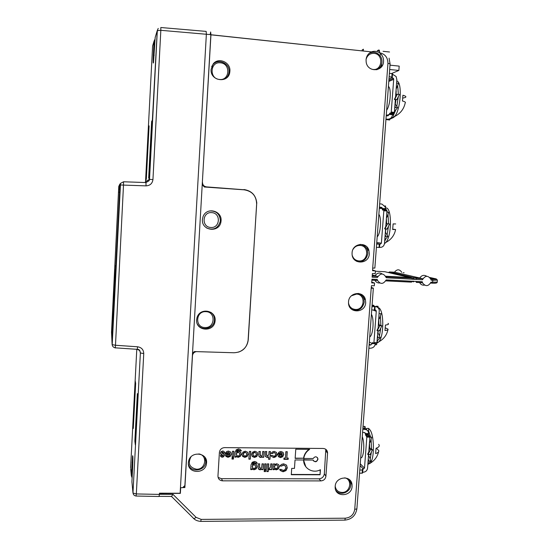 <?xml version="1.0" encoding="UTF-8"?>
<svg xmlns="http://www.w3.org/2000/svg" width="549" height="549" viewBox="0 0 549 549"><rect width="100%" height="100%" fill="white"/><g stroke="black" fill="none" stroke-linecap="round" stroke-linejoin="round"><path stroke-width="0.82" d="M368.585 454.613L367.569 468.132C367.137 470.623 365.689 471.989 363.232 472.229L362.683 472.229M368.75 454.62L368.695 456.061L369.69 457.303L370.15 459.184L371.399 451.992M366.759 428.762L365.133 428.769L365.147 429.442M370.692 437.196L368.468 430.567L368.249 431.699M369.484 442.94L369.703 447.922L371.563 449.096L371.069 439.44M368.818 428.893L369.264 429.222C374.192 432.626 374.994 457.756 370.28 463.15C374.665 460.501 377.431 456.706 378.59 451.745M367.851 464.392L370.28 463.15M366.478 429.819L366.856 428.392L368.907 428.419L368.468 430.567M371.563 449.096L372.51 449.741L370.088 454.627L367.631 454.243L368.791 451.889L369.902 437.141L366.828 437.107L365.428 434.383L368.489 434.424L369.902 437.141M370.15 459.184L370.863 461.002L367.892 463.788M368.056 461.675L368.784 460.988L370.863 461.002M368.784 460.988L368.262 458.875M366.828 437.107L364.502 468.125L362.793 469.093L362.745 469.745M362.587 432.427L364.66 432.564L365.483 433.339L365.428 434.383M362.265 436.764C364.618 441.938 364.131 455.286 361.482 457.777L360.693 457.77M362.82 429.284L365.051 429.435C366.958 429.682 368.111 430.759 368.516 432.66L368.489 434.424M364.701 428.392L364.666 426.408L365.154 426.69L365.195 428.659M364.666 426.408L363.04 426.395M368.907 428.419L368.139 431.466M369.408 443.729L369.628 444.107M369.902 437.182L371.748 437.203L370.307 441.959L369.539 441.952M370.307 441.959L369.463 442.961M368.002 454.613L370.424 449.727L372.51 449.741M370.424 449.727L369.045 448.506M369.01 448.958L369.209 448.56M362.827 469.965L362.621 473.005L362.134 473.19L362.367 470.047L362.862 469.869L362.306 469.278L362.793 469.093M362.367 470.047L359.78 470.04M362.134 473.19L359.547 473.183M349.981 480.986L350.036 480.286M363.486 297.908L363.61 296.213M256.678 203.604L256.754 202.361M210.185 34.58L210.651 31.966L210.5 34.614M362.114 50.844L362.175 49.98L363.417 49.211L363.287 51.023M210.946 34.745L362.162 50.899M244.765 189.865L206.143 187.092C204.098 186.763 202.801 185.768 202.252 184.114M192.507 353.46L194.209 351.628M183.654 486.702L184.485 486.702L184.526 485.899M202.361 182.186L210.946 34.82L210.651 31.966M202.457 182.144C202.533 184.903 203.919 186.488 206.616 186.907L243.55 189.721M180.69 487.67L180.36 493.379L159.464 493.427M196.473 351.621C194.264 351.957 192.932 353.247 192.486 355.491L184.869 487.56L182.721 487.567M238.616 352.087C244.353 349.885 247.565 345.753 248.258 339.701L248.148 339.618M256.678 203.384L248.258 339.701M256.802 203.384C256.06 195.417 251.792 190.805 243.996 189.535M371.46 51.887C368.269 53.383 366.471 55.984 366.059 59.69L366.169 62.058C367.487 72.585 383.236 72.043 383.545 61.515C383.696 58.805 382.921 56.417 381.212 54.358L379.386 52.731C376.792 51.16 374.15 50.879 371.46 51.887L210.946 34.82M436.887 279.503L437.381 280.093L432.866 280.306L431.15 280.216L431.013 279.516C428.186 275.207 425.324 275.296 422.428 279.77L386.29 277.767C383.607 272.887 380.642 272.791 377.389 277.478L372.119 277.211L372.394 273.505L375.228 273.656L375.434 270.897L372.599 270.753L372.702 268.084L387.944 63.41C387.834 57.48 385.041 53.926 379.558 52.752L379.386 52.731M421.701 282.598L422.243 282.632L422.27 281.733L422.572 282.92C425.571 286.729 428.385 286.482 430.992 282.172L437.217 282.117L437.368 280.264M385.782 280.868L411.345 282.145L412.724 281.253L415.874 281.411L416.355 282.399L422.106 282.687M377.383 280.162L377.245 279.462L377.383 280.162C380.306 284.526 383.229 284.437 386.167 279.908L412.724 281.253M171.391 496.605L172.983 494.368L196.117 517.378L201.202 519.395L345.314 518.194C350.681 517.611 353.824 514.626 354.75 509.246L371.199 288.294L371.495 285.645L374.322 285.782L374.528 283.037L371.694 282.893L371.975 279.194L377.245 279.462M335.185 486.393L335.164 486.984C334.712 497.634 351.751 496.975 352.101 486.38L352.012 484.369C350.907 474.782 335.46 476.594 335.185 486.393M348.533 301.881L348.512 302.787C348.389 313.664 365.353 313.465 365.696 302.643L365.401 299.576C363.349 290.332 348.793 292.274 348.533 301.881M352.081 252.849L352.067 253.892C352.081 264.796 368.962 264.673 369.312 253.823L368.894 250.303C366.458 241.286 352.334 243.385 352.081 252.849M211.097 69.387C209.958 81.266 228.734 83.771 229.811 71.946L229.887 71.233C230.855 62.312 218.413 56.849 213.177 63.959L211.097 69.387M188.362 462.766C187.284 474.103 206.06 474.35 206.534 463.068L206.554 462.855C207.659 452.527 190.908 450.715 188.65 460.982L188.362 462.766M222.558 480.828C219.614 480.533 218.077 478.927 217.96 476.01L219.394 452.41C219.874 449.48 221.604 447.881 224.589 447.62L323.231 448.471C325.928 448.746 327.376 450.249 327.568 452.973L325.921 476.216C325.433 479.057 323.773 480.622 320.932 480.903L222.558 480.828L221.46 478.687L218.09 477.41M180.36 493.379L180.161 492.755M136.042 496.028L136.324 493.942L159.409 494.409L159.032 496.488M159.409 494.409L159.478 493.174L180.134 493.249L206.369 34.175L206.177 31.396L160.85 27.519M371.296 288.3L373.354 288.15L371.35 287.573M374.528 283.037L371.755 282.083M372.366 282.248L371.748 282.22M377.293 280.141L376.779 280.347M379.64 282.975C377.506 283.092 375.941 282.186 374.94 280.251M413.116 281.061L413.713 281.822L412.395 281.465M424.48 285.137C422.263 285.398 420.63 284.519 419.587 282.495M436.222 278.919L430.636 278.556M422.428 279.77L422.428 278.659L419.759 278C421.659 275.227 423.986 274.651 426.731 276.264M412.903 278.638L416.025 279.448L416.677 278.364L414.035 277.705L412.361 278.817M385.775 276.25L409.52 277.471L411.661 278.11L412.882 279.29M377.389 277.478L377.444 276.36L375.097 275.708C377.012 272.915 379.38 272.325 382.186 273.937M372.284 274.974L375.097 275.708L372.243 275.557M375.434 270.897L372.647 270.081M373.258 270.225L372.641 270.19M387.944 63.41C389.57 63.609 390.284 63.856 390.078 64.171L374.857 268.056L372.798 268.09M379.544 51.16L377.28 50.686L378.817 50C379.4 49.918 379.647 50.837 379.558 52.752M383.072 51.304L389.522 51.997M376.676 69.757C379.791 68.323 381.548 65.798 381.953 62.188C382.104 59.56 381.349 57.24 379.688 55.243C376.436 51.963 372.853 51.393 368.935 53.534M366.087 59.388C367.329 55.277 369.992 53.274 374.068 53.37C383.799 54.022 382.55 70.828 372.888 69.449M394.47 272.215C397.064 268.976 399.5 269.017 401.786 272.345M390.003 65.166L399.192 66.12L398.862 70.444L391.526 73.545M389.68 69.503L398.862 70.444M381.528 66.731L381.768 63.471M367.981 250.207L368.104 248.539M379.743 244.202L379.524 247.475L379.043 247.469L379.284 244.181L379.771 244.195L379.174 244.099L379.647 244.175M379.284 244.181L376.648 244.031M383.826 210.782L383.648 210.061L386.777 210.267L386.956 210.994L383.826 210.782L381.39 243.186L380.34 244.154L379.654 244.113M385.446 231.033L386.187 228.933L385.604 228.892L384.513 243.372C384.074 245.959 382.598 247.304 380.093 247.421L379.531 247.386M379.407 207.083L381.514 207.344L382.317 208.037L382.296 209.299L385.412 209.512L385.281 206.952L381.926 204.084L379.654 203.803M383.648 210.061L382.475 210.027L382.296 209.299M378.865 214.316C381.802 217.761 380.629 233.778 377.232 236.777L377.184 236.825M384.966 209.485L384.828 210.137M387.416 212.223L386.956 210.926M386.668 210.26L385.48 208.538M386.359 218.886L386.626 223.663L388.603 223.903L387.978 214.522M385.604 231.047L385.556 232.488L387.093 234.979L388.472 226.291M384.671 241.272L385.954 238.595M384.485 243.66L385.878 242.425C391.959 235.85 391.945 207.151 385.92 207.961M388.603 223.903L389.612 223.992L387.134 228.988L384.609 228.809L385.796 226.401L386.956 210.994M387.093 234.979L387.855 236.413L384.774 239.954M384.979 237.154L385.741 236.283L387.855 236.413M385.741 236.283L385.172 234.636M385.961 224.136L385.995 223.718M385.014 228.858L387.491 223.855L386.167 223.724M383.428 210.054L383.552 209.389M386.324 219.38L386.53 219.984M386.867 212.182L388.747 212.312L387.333 216.375L386.551 216.327M387.333 216.375L386.421 218.056M384.664 209.464L384.54 210.116M384.835 205.985L385.638 206.04L385.268 206.918M385.638 206.04L385.391 207.385M387.491 223.855L389.612 223.992M395.678 223.944L393.111 223.91L392.672 229.516L395.603 229.509L392.72 229.18M379.043 247.469L376.401 247.311M367.075 249.267L367.219 247.297M380.457 67.856L380.56 66.463M373.155 52.23L371.158 52.018M389.138 76.723L392.288 77.148L391.65 77.436L393.468 78.37L393.695 79.344L391.238 112.044L391.005 112.813L389.728 113.231L392.864 113.519L392.542 114.714C392.082 117.534 390.504 119.03 387.814 119.202L385.974 119.14M386.221 115.798L387.896 115.86L389.406 114.425L389.728 113.231M388.411 86.426C391.643 88.423 390.353 105.634 386.64 110.15M394.772 99.321L397.277 94.263L399.425 94.469L396.913 99.527L394.347 99.465L395.355 99.561L394.395 112.332L394.155 113.101L392.864 113.519M392.508 74.232L396.11 76.524L396.858 79.66L395.548 97.036L394.347 99.465M396.913 99.527L395.534 99.987L395.918 100.392L395.232 104.255L396.817 106.376L398.272 96.796M394.69 108.359L395.465 107.378L397.606 107.577L394.45 111.564M395.465 107.378L394.868 106.005M395.959 99.849L395.918 100.392M396.886 83.139L396.632 82.618M398.382 94.366L397.654 85.5M393.413 113.348L393.468 115.187L395.863 109.779M386.661 119.538L389.557 120.039L389.715 119.147M387.47 119.854L387.573 119.27M396.049 90.42L396.145 94.661M393.468 115.187L393.798 117.335L390.016 119.174L388.987 119.085M391.712 117.143L393.798 117.335M392.617 117.966L393.708 117.376M393.798 117.308L394.594 116.498C400.749 110.095 402.492 81.664 396.755 81.026M396.817 106.376L397.606 107.577M395.685 95.155L395.719 94.764M397.277 94.263L395.891 94.751M396.028 90.688L396.227 91.429M396.598 83.112L398.499 83.297L397.099 86.955L396.316 86.872M397.099 86.955L396.152 89.034M389.392 73.326L392.542 73.758L392.267 77.086M402.753 98.182L405.43 97.406C406.48 96.734 405.636 96.013 402.904 95.231L402.451 100.982C404.963 101.661 405.883 102.306 405.21 102.903C403.886 109.107 400.351 113.636 394.594 116.498M130.676 468.729L131.341 475.77L132.124 477.856M131.341 475.77L132.583 455.814C133.002 455.025 133.016 459.053 132.638 467.913L131.918 481.809L132.975 492.851L140.386 352.98L132.975 492.851M132.858 462.313L132.055 462.306M133.97 473.883L134.086 472.929M134.862 441.087L135.335 444.903L137.868 396.673L137.353 393.599L134.862 441.087L135.541 441.067M132.885 425.139L135.205 380.766L135.651 383.435L133.297 428.46L132.885 425.139L133.476 425.125M115.215 347.997L115.482 345.259L137.621 346.79C141.539 347.428 143.577 349.686 143.749 353.563L136.324 493.942L133.03 493.029C133.311 494.779 134.34 495.781 136.125 496.035L159.189 496.495M152.945 179.564L149.513 179.399L157.323 30.524L158.229 28.418L157.247 30.627L160.836 30.312L152.945 179.564C152.354 183.531 150.049 185.631 146.02 185.871L145.979 182.556L149.074 180.751L145.416 182.536M155.106 38.952L154.063 41.134L153.343 55.133C153.047 61.653 153.096 64.151 153.487 62.627L155.189 37.428L157.247 30.627L149.074 180.751L149.506 179.399L145.54 181.424L152.608 45.944L153.041 44.517M146.02 185.871L123.498 185.095L115.482 345.259L112.12 344.607L120.059 184.931L123.498 185.095L123.539 181.774L120.533 183.38L120.059 184.931L118.762 186.434L119.73 184.361M116.024 265.984L114.878 265.805L114.631 271.247L114.83 265.771L118.817 186.886L119.936 185.637L112.154 337.518L111.845 331.39L114.768 272.256L115.805 270.41M137.621 346.79L137.229 349.336M137.305 349.507C139.233 349.843 140.242 350.976 140.324 352.89L139.769 350.509M145.265 182.536L145.54 181.41M146.309 179.434L145.691 179.777L148.443 127.018L149.102 125.872L146.309 179.434M151.627 121.487L148.655 178.137L149.362 177.746L152.389 120.156L151.627 121.487L152.313 121.576M155.189 37.428L155.642 35.918M160.802 27.519L160.836 30.312L210.857 34.656L202.224 184.608L204.303 186.996L244.017 189.789C252.279 191.093 256.493 195.986 256.651 204.468L248.086 340.428C246.714 348.196 242.006 352.307 233.977 352.76L194.792 351.573L192.534 353.309L184.889 485.563L182.611 487.67L180.449 487.67M148.443 127.018L149.04 127.1M205.841 460.858L206.115 459.595M196.611 319.834C195.588 331.225 213.986 332.667 215.071 321.124L215.126 320.534C216.121 310.295 199.96 307.097 197.002 317.672L196.611 319.834M202.409 219.552C201.373 231.026 219.662 233.147 220.993 221.501L221.075 220.719C222.036 210.706 206.644 206.554 203.013 216.725L202.409 219.552M229.029 74.671L229.139 72.434M229.235 72.365L229.043 74.643M219.476 79.454C229.866 80.854 230.903 63.478 220.451 62.826C210.013 61.378 209.011 78.864 219.476 79.454M224.946 78.967C227.19 77.45 228.528 75.323 228.947 72.571L229.015 71.878C229.956 63.224 217.878 57.926 212.806 64.823L211.66 66.649M197.338 323.951C200.968 331.617 213.76 329.016 214.391 320.527L214.446 319.95C214.542 316.842 213.389 314.316 210.981 312.374M204.935 327.527C194.675 327.54 195.629 310.864 205.861 311.667C216.1 311.708 215.112 328.288 204.935 327.527M206.753 228.082C213.582 230.553 218.083 228.315 220.279 221.384L220.355 220.616C219.82 213.918 216.21 210.699 209.533 210.967M210.802 227.458C201.311 227.252 202.21 211.66 211.667 212.628C221.144 212.888 220.218 228.391 210.802 227.458M184.869 487.56L184.485 486.702M114.885 270.266L115.866 269.195M118.488 192.123L114.83 265.771M118.536 192.123L119.696 192.177M115.482 274.672L115.242 275.715M111.845 331.39L112.483 330.917M113.135 314.893L112.806 314.44M114.7 284.265L114.288 284.56M119.936 185.637L119.95 186.09M119.847 189.096L118.817 186.886M214.68 320.156L214.755 317.349M364.351 299.287L364.488 297.428M350.9 481.418L350.77 483.209M371.968 287.607L371.357 287.422M371.728 309.965L374.837 310.034L375.049 306.822M374.857 309.753L376.271 311.331L373.924 342.61L373.656 343.2L372.599 342.645M369.175 344.161L370.753 345.012L372.236 343.571L372.421 342.638M371.405 314.289C374.157 318.619 373.341 333.73 370.198 336.585L369.71 337.004M368.873 348.244L370.678 348.203C373.327 347.901 374.871 346.392 375.317 343.674L375.351 343.221M377.932 330.676L376.861 343.276L373.718 343.2M371.968 306.719L375.173 306.52C377.321 306.747 378.686 307.927 379.284 310.061L378.124 328.082L376.95 330.464L377.341 330.656L379.798 325.708L381.898 325.79L379.448 330.738L377.341 330.656M377.348 338.397L378.096 337.608L380.189 337.683L377.163 340.881M378.096 337.608L377.547 335.748M378.227 330.69L377.959 333.298L378.968 334.416L379.455 336.077L380.773 328.069M378.748 319.875L378.995 324.782L380.917 325.447L380.354 315.943M377.108 341.553L378.069 339.92M377.856 307.57L378.405 307.708C383.902 308.936 384.348 335.741 378.913 341.766C383.778 339.062 386.784 335.048 387.93 329.723M375.166 344.573L376.669 344.628L376.635 343.269M376.923 343.18L378.913 341.766M380.917 325.447L381.898 325.79M379.455 336.077L380.189 337.683M378.323 325.509L378.35 325.077M379.798 325.708L378.522 325.111M375.962 310.281L375.873 310.748M378.693 320.541L378.906 321.041M379.215 313.637L381.081 313.719L379.654 318.097L378.879 318.063M379.654 318.097L378.776 319.47M375.893 306.61L376.024 306.205L378.096 306.301L377.712 307.481M374.095 306.109L373.725 305.258L372.085 305.189M378.096 306.301L377.849 307.598M375.338 309.835L374.919 310.363M388.013 323.354C389.186 324.123 388.321 324.692 385.419 325.063L384.986 330.553C387.368 330.237 388.383 329.771 388.033 329.153L385.281 327.808M376.669 344.628L375.063 344.909M370.753 345.012L369.106 345.047M155.717 59.745L155.889 57.906M394.765 272.235L419.759 278L414.035 277.705L389.481 271.954L388.459 272.558M409.52 277.471L384.822 271.714M335.926 490.497C340.044 496.289 350.523 492.398 350.722 485.035L350.633 483.079L348.807 479.215M344.751 477.829C352.835 479.435 350.296 492.81 341.986 492.439C338.088 492.144 335.83 490.058 335.206 486.181M351.806 309.423C358.339 311.523 362.484 309.101 364.227 302.149L363.939 299.171C363.026 296.199 361.112 294.278 358.202 293.406M351.408 295.801L356.479 294.099C366.032 294.182 364.838 310.233 355.354 309.451C351.566 309.018 349.294 306.87 348.526 303.027M356.658 261.351C362.738 262.456 366.458 259.855 367.816 253.556L367.411 250.145C366.128 246.707 363.706 244.785 360.151 244.38M353.034 249.356C354.681 246.693 357.015 245.389 360.034 245.437C369.621 245.629 368.42 261.832 358.902 260.933C355.56 260.569 353.35 258.744 352.266 255.457M188.362 463.788C190.009 473.169 205.484 471.337 205.813 461.771L204.997 457.42M198.765 453.92C207.927 455.107 205.82 469.656 196.569 469.223C189.508 467.604 187.634 463.493 190.949 456.905M325.804 449.315L324.342 473.773C323.821 476.827 322.037 478.508 318.976 478.81L221.46 478.687M303.748 459.987L313.033 460.041C315.092 462.601 316.752 462.265 318.008 459.026C316.814 456.26 315.195 456.089 313.136 458.518L303.851 458.456L303.748 459.987M303.645 459.987L295.039 459.938L294.463 468.4L291.718 468.386L291.286 474.707L320.067 474.768L320.424 469.711C313.122 473.917 303.494 468.53 303.645 460.24L303.645 459.987M303.748 458.456C304.366 454.579 306.335 451.539 309.657 449.329L295.774 449.212L295.142 458.408L303.563 458.216C304.139 454.497 305.985 451.539 309.108 449.322M281.555 466.08L283.538 465.133L285.274 465.936L285.912 467.652L285.048 469.67L283.236 470.452L281.246 469.422L279.64 469.416L280.313 470.541L283.099 471.776L285.981 470.61L287.326 467.837L286.352 465.01L283.6 463.816L281.424 464.427L279.908 466.074L281.555 466.08L283.366 464.879L285.398 466.087M272.997 469.67L274.267 469.676L274.315 468.949L276.188 469.875L278.302 469.011L279.269 466.856L278.624 464.626L276.675 463.733L274.596 464.619L274.644 463.919L273.375 463.912L272.997 469.67M272.119 463.905L270.719 463.898L270.506 467.137L269.175 468.503L269.092 469.841L270.499 469.148L270.465 469.663L271.734 469.67L272.119 463.905M268.749 463.891L267.349 463.884L266.848 471.577L268.248 471.577L268.749 463.891M266.1 463.878L264.7 463.871L264.323 469.642L265.723 469.649L266.1 463.878M265.682 470.315L264.275 470.308L264.193 471.57L265.599 471.57L265.682 470.315M263.445 463.864L262.045 463.857L261.653 467.844L260.562 468.565L259.512 466.719L259.698 463.843L258.291 463.836L258.229 468.517L258.998 469.464L260.192 469.82L261.818 469.127L261.784 469.635L263.067 469.635L263.445 463.864M252.025 469.601L252.073 468.88L253.961 469.8L256.122 468.915L257.131 466.78L256.404 464.557L254.345 463.624L252.348 464.543L252.993 463.232L254.283 462.732L257.261 463.397L256.218 461.997L254.462 461.469L252.217 462.285L251.051 464.79L250.742 469.594L252.025 469.601L251.929 468.626L253.816 469.546L255.971 468.661L256.987 466.52L256.678 464.928M287.244 451.703L285.83 451.69L285.405 458.044L283.991 458.038L283.902 459.362L288.15 459.383L288.239 458.065L286.818 458.051L287.244 451.703M277.746 454.593L278.494 456.734L280.525 457.646L282.735 456.741L283.771 454.373L283.03 452.355L280.93 451.456L279.18 452.012L278.027 453.453L279.551 453.467L280.889 452.712L281.836 453.055L282.344 453.934L277.869 453.899L277.746 454.593M274.061 452.664L275.262 453.179L275.667 454.414L275.111 455.794L273.876 456.308L272.592 455.444L271.034 455.437L271.508 456.439L273.793 457.571L276.017 456.686L277.06 454.531L276.305 452.328L274.191 451.402L272.496 451.875L271.165 453.46L272.723 453.474L273.896 452.417L275.289 453.213M270.451 451.573L269.051 451.559L268.859 454.497L267.583 456.267L266.526 454.565L266.725 451.539L265.318 451.532L265.263 456.288L267.178 457.523L268.701 456.946L268.543 459.266L269.943 459.28L270.451 451.573M264.09 451.518L262.683 451.511L262.292 455.505L261.2 456.226L260.144 454.373L260.336 451.491L258.922 451.477L258.86 456.171L259.629 457.118L260.83 457.489L262.456 456.789L262.422 457.296L263.712 457.31L264.09 451.518M254.88 451.251L252.629 452.143L251.579 454.277L252.341 456.521L254.462 457.447L256.733 456.542L257.783 454.373L257.014 452.17L254.88 451.251M250.769 451.415L249.356 451.408L248.862 459.149L250.275 459.156L250.769 451.415M245.279 451.175L243.022 452.067L241.965 454.256L242.733 456.459L244.868 457.386L247.146 456.48L248.203 454.304L247.427 452.101L245.279 451.175M236.097 457.132L236.145 456.411L238.053 457.338L240.229 456.452L241.237 454.414L240.51 452.067L238.431 451.12L236.42 452.04L237.065 450.729L238.369 450.221L241.368 450.901L240.318 449.494L238.541 448.952L236.283 449.768L235.123 452.129L234.807 457.125L236.097 457.132L236.015 456.157L237.923 457.091L240.098 456.205L241.107 454.167L240.839 452.513M233.895 451.285L232.467 451.271L232.11 457.104L233.531 457.111L233.895 451.285M233.49 457.791L232.069 457.777L231.987 459.053L233.414 459.06L233.49 457.791M225.138 454.222L225.92 456.391L228.013 457.31L230.264 456.397L231.307 454.174L230.539 451.957L228.384 451.045L226.593 451.607L225.426 453.062L226.984 453.076L228.357 452.314L229.324 452.664L229.853 453.556L225.268 453.522L225.138 454.222M223.244 453.035L224.678 453.049L223.786 451.305L222.688 450.997L221.123 451.587L220.403 452.877L220.876 454.284L222.887 455.464L222.324 455.965L221.796 455.45L220.396 455.437L220.918 456.713L222.235 457.242L223.676 456.713L224.321 455.43L223.875 454.188L221.837 452.863L222.51 452.273L223.244 453.035M303.748 459.739L313.033 460.041M313.39 460.837C315.675 462.141 317.144 461.455 317.802 458.779L317.356 457.475M305.8 466.739L303.645 460.24M320.067 474.768L320.191 469.834M291.306 474.446L319.861 474.514M295.163 458.161L303.563 458.216M280.038 465.82L281.383 465.827M279.915 470.006L282.927 471.516L285.809 470.356L287.148 467.583L286.612 465.319M273.011 469.416L274.102 469.416L274.15 468.695L276.023 469.621L278.137 468.75L279.098 466.595L278.714 464.742M274.596 464.619L274.466 463.919M274.665 467.789L274.322 466.568L274.891 465.243L276.14 464.735L277.533 465.566M276.305 464.989L277.478 465.504L277.883 466.684L277.307 468.091L276.065 468.626L274.877 468.105L274.486 466.822L275.056 465.497L276.14 464.735M271.734 469.67L271.94 463.905M270.485 469.409L271.577 469.409M270.499 469.148L269.106 469.587M268.248 471.577L268.578 463.891M266.862 471.316L268.09 471.323M265.723 469.649L265.929 463.878M264.337 469.381L265.565 469.388M265.599 471.57L265.51 470.315M264.213 471.31L265.442 471.31M263.067 469.635L263.273 463.864M261.798 469.374L262.916 469.381M261.818 469.127L260.041 469.567L258.291 468.668M259.65 467.968L259.526 463.843M250.756 469.333L251.881 469.34M257.261 463.397L256.939 462.738M255.676 463.39L257.11 463.143M252.348 464.543L252.849 462.979L254.139 462.478L255.532 463.136M252.485 467.556L252.197 466.424L252.766 465.154L253.988 464.632L255.429 465.566M254.132 464.886L255.319 465.428L255.724 466.767L255.155 468.023L253.919 468.544L252.76 467.988L252.341 466.684L252.911 465.415L253.988 464.632M286.818 458.051L287.052 451.697M288.15 459.383L288.047 458.065M283.915 459.115L287.971 459.136M278.137 456.26L280.361 457.399L282.563 456.494L283.593 454.304L283.174 452.527M279.551 453.467L280.724 452.472L282.008 453.22M278.13 453.213L279.386 453.22M279.276 455.622L278.899 454.778L282.145 454.798L281.664 456.02L280.587 456.391L279.585 456.013L279.064 455.018L282.316 455.039M272.723 453.474L273.896 452.417M271.275 453.22L272.565 453.227M271.508 456.439L273.635 457.324L275.852 456.439L276.888 454.291L276.49 452.548M269.943 459.28L270.28 451.566M268.564 459.019L269.785 459.026M268.701 456.946L267.02 457.283L265.325 456.418M266.684 455.718L266.553 451.539M263.712 457.31L263.918 451.518M262.436 457.056L263.554 457.063M262.456 456.789L260.679 457.242L258.95 456.363M260.301 455.656L260.164 451.491M251.874 455.862L254.317 457.2L256.589 456.294L257.632 454.133L257.309 452.541M253.164 455.238L252.849 454.03L253.418 452.788L254.647 452.273L256.06 453.158M254.551 456.185L253.412 455.615L252.993 454.277L253.563 453.028L254.791 452.513L255.964 453.049L256.376 454.359L255.786 455.643L254.551 456.185M250.275 459.156L250.612 451.415M248.875 458.902L250.138 458.909M242.233 455.725L244.73 457.139L247.009 456.233L248.059 454.126L247.771 452.541M243.536 455.121L243.262 453.92L243.825 452.712L245.053 452.198L246.494 453.131M244.957 456.116L243.811 455.553L243.385 454.236L243.962 452.959L245.19 452.445L246.377 452.973L246.782 454.339L246.199 455.581L244.957 456.116M234.821 456.871L235.974 456.885M241.368 450.901L241.093 450.31M239.769 450.887L241.237 450.66M236.42 452.04L236.935 450.482L238.239 449.981L239.638 450.647M236.537 455.032L236.29 453.872L236.859 452.671L238.088 452.15L239.556 453.131M238.218 452.39L239.419 452.939L239.824 454.359L239.254 455.553L238.012 456.068L236.839 455.512L236.42 454.119L236.983 452.918L238.088 452.15M233.531 457.111L233.757 451.285M232.124 456.857L233.407 456.864M233.414 459.06L233.352 457.791M232.001 458.799L233.291 458.806M225.344 455.505L227.89 457.063L230.148 456.15L231.17 454.112L230.957 452.52M226.984 453.076L228.233 452.074L229.647 453.028M225.529 452.822L226.867 452.829M226.607 455.025L226.38 454.407L229.708 454.428L229.166 455.663L228.068 456.041L227.039 455.656L226.497 454.647L229.825 454.675M223.182 452.795L224.562 452.801L224.417 451.93M222.51 452.273L223.072 452.568M222.05 452.431L222.4 452.026M221.837 452.863L221.94 452.191M222.022 453.275L221.721 452.616M220.499 456.061L222.119 456.988L223.56 456.466L224.122 454.49M220.472 453.68L222.77 455.169M206.191 459.815L205.834 461.517M378.673 444.34C379.922 445.918 379.043 447.222 376.044 448.238L375.626 453.598C377.932 452.815 378.988 451.834 378.789 450.647L376.401 448.121M368.448 456.48L368.997 456.48M364.502 468.125L360.247 463.761M368.551 433.593L365.49 433.552L364.358 432.543M369.745 436.263L366.67 436.229M365.586 435.261L368.647 435.295M369.079 448.121L370.06 448.128M365.051 429.435L362.944 427.589M363.465 469.1L360.11 465.627M206.143 187.092L206.616 186.907M429.853 277.499L436.057 278.871C437.134 279.221 435.968 279.324 432.557 279.18L432.866 280.306L432.413 283.133L430.622 283.112M422.27 281.733L415.874 281.411M159.416 494.285L172.983 494.368M196.117 517.378L193.969 518.736L193.433 518.503M200.68 521.385L201.202 519.395M345.314 518.194L344.82 520.123L344.285 520.129M354.75 509.246C356.328 509.184 357.056 508.868 356.925 508.285L373.347 288.246M377.142 280.429L371.899 280.168M432.289 283.202L436.153 283.099M432.557 279.18L430.876 279.091M422.428 278.659L416.677 278.364M411.661 278.11L386.022 276.799M377.444 276.36L372.201 276.092M380.34 244.154L376.683 243.591M381.39 243.186L376.765 242.5M385.473 208.641L379.311 208.359M381.514 207.344L379.393 207.309M385.309 232.817L385.865 232.851M385.995 223.697L386.997 223.766M388.96 79.077L392.329 77.615M388.788 81.437L393.695 79.344M386.249 115.4L389.406 114.425L392.542 114.714M389.433 114.034L392.569 114.322M394.1 113.142L390.95 112.847M394.395 112.332L391.238 112.044M395.836 100.247L395.307 100.193M394.985 104.53L395.548 104.578M385.926 119.757L387.814 119.202M392.13 77.594L392.158 77.21M392.061 73.6L391.808 76.99M130.593 467.92L136.783 349.301M123.539 181.774L145.979 182.556M118.762 186.434L111.522 332.289L112.12 344.607M114.631 271.247L114.768 272.256M140.393 352.986L143.749 353.563M152.601 45.992L154.063 41.134M154.214 55.223L153.343 55.133M192.486 353.666L202.224 184.608M373.032 310.02L376.271 311.331M369.333 342.034L372.236 343.571L375.317 343.674M372.263 343.194L375.344 343.297M377.026 342.72L373.924 342.61M377.705 333.662L378.261 333.682M372.071 305.319L375.173 306.52M374.596 306.836L374.349 310.075M378.371 324.891L379.366 324.933M403.241 272.675L404.071 272.723M389.481 271.954L394.806 272.235M375.406 271.22L384.856 271.714M325.962 450.99L327.561 453.234M324.342 473.773L325.921 476.216M318.976 478.81L320.932 480.903M368.153 463.548L369.937 463.562M365.483 433.339L364.611 432.557M362.621 473.005L362.855 469.937M159.217 496.371L171.686 496.44M356.905 508.649C355.697 515.6 351.669 519.423 344.82 520.123L200.92 521.392C197.832 521.173 195.513 520.294 193.955 518.743L171.59 496.522M377.204 280.367L371.906 280.1M411.551 282.09L385.817 280.8M422.195 282.625L416.478 282.337M422.572 282.92L420.692 282.55M430.656 283.051L432.406 283.14C435.371 283.394 436.99 283.099 437.251 282.248M390.085 63.952L389.083 58.146M379.688 55.243L381.212 54.358M379.524 247.475L379.771 244.202M382.317 208.037L379.338 207.975M384.554 242.864L385.439 242.919M385.878 242.425C391.211 239.618 394.443 235.336 395.589 229.585M388.87 80.346L393.468 78.37M389.673 113.272L392.81 113.554M394.155 113.101L391.005 112.813M395.898 100.343L395.301 100.282M392.542 73.758L392.295 77.107M140.386 352.98C140.105 350.413 139.089 349.198 137.339 349.342L115.242 347.833C113.451 347.469 112.428 346.426 112.188 344.717L120.533 183.38L119.661 184.45M157.632 30.387L157.186 31.849M228.947 72.571L229.811 71.946M212.806 64.823L213.177 63.959M214.391 320.527L215.071 321.124M220.279 221.384L220.993 221.501M112.854 314.536L114.83 271.844M114.871 270.3L115.016 271.336M118.529 192.123L118.865 189.055L119.833 189.426M214.638 316.993L214.673 320.149M374.198 310.075L376.243 310.892M376.861 343.276L373.766 343.166M377.067 342.178L378.515 342.233M375.077 306.816L374.837 310.034M369.745 336.571L370.198 336.585M350.633 483.079L352.012 484.369M363.939 299.171L365.401 299.576M367.411 250.145L368.894 250.303M205.813 461.771L206.534 463.068M327.568 452.973L325.976 450.715"/></g></svg>
